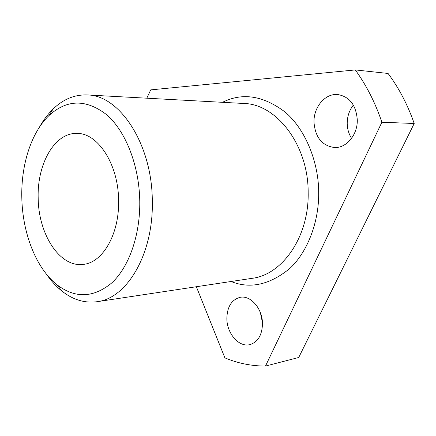 <?xml version="1.0" encoding="UTF-8"?>
<svg xmlns="http://www.w3.org/2000/svg" width="436" height="436" viewBox="0 0 436 436"><rect width="100%" height="100%" fill="white"/><g stroke="black" fill="none" stroke-linecap="round" stroke-linejoin="round"><path stroke-width="0.65" d="M222.513 102.313C242.416 92.301 263.322 95.577 285.22 112.139C306.208 129.983 318.836 163.74 318.667 192.668C319.13 219.989 308.535 251.049 289.787 268.489C269.726 284.828 250.15 289.166 231.058 281.498M38.177 197.748C37.114 163.914 54.631 132.637 76.829 133.421C97.74 132.735 118.51 164.328 118.592 200.565C119.453 234.241 102.471 263.012 83.074 264.39C59.558 267.551 38.286 233.805 38.177 197.748M39.447 127.154C43.387 120.102 47.933 114.063 53.078 109.038C63.215 99.212 74.589 94.519 87.195 94.95C119.524 94.955 152.229 144.06 152.306 201.16C153.554 254.052 126.86 298.551 97.054 301.707C84.546 303.336 72.779 299.739 61.748 290.926C56.146 286.414 51.05 280.839 46.456 274.19M139.771 201.307C140.229 235.184 128.991 266.87 112.047 282.681C93.636 297.995 75.259 298.676 56.92 284.719C35.937 268.118 22.334 232.71 21.8 197.17C21.092 164.666 31.229 132.626 48.859 115.676C66.839 99.195 86.137 98.901 106.755 114.788C125.721 131.291 139.269 165.625 139.771 201.307M226.856 318.236C227.27 306.579 231.707 299.608 240.171 297.319C250.689 295.003 262.668 308.906 262.483 323.899C262.047 335.235 257.834 342.151 249.855 344.636C238.835 347.568 226.655 333.197 226.856 318.236M313.991 122.118C313.577 107.174 325.12 93.299 337.638 94.519C349.568 96.579 356.125 105.06 357.297 119.971C357.64 134.724 346.576 147.973 334.87 147.559C322.166 145.984 315.206 137.504 313.991 122.118M353.367 105.06C349.312 110.281 347.263 116.363 347.214 123.301C347.29 128.914 348.745 133.923 351.585 138.332M196.358 286.73L224.878 357.852C237.86 363.308 251.392 366.049 265.48 366.071L381.892 122.238C375.211 102.591 366.344 85.156 355.286 69.929L150.72 89.876L146.801 98.193M265.48 366.071L298.725 357.487L414.2 123.492L381.892 122.238M355.286 69.929L388.067 73.455C398.945 88.045 407.66 104.722 414.2 123.492M260.379 312.634L262.445 322.596M97.054 301.707L252.057 278.332C282.305 274.816 309.02 236.922 308.17 192.794C308.519 145.161 276.555 103.888 243.719 103.468L87.195 94.95M56.92 284.719L61.748 290.926M48.859 115.676L53.078 109.038"/></g></svg>
